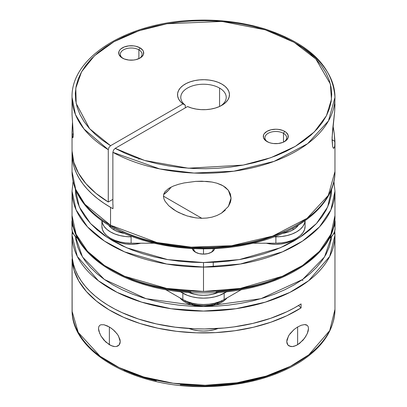 <?xml version="1.0" encoding="UTF-8"?>
<svg xmlns="http://www.w3.org/2000/svg" width="407" height="407" viewBox="0 0 407 407"><rect width="100%" height="100%" fill="white"/><g stroke="black" fill="none" stroke-linecap="round" stroke-linejoin="round"><path stroke-width="0.61" d="M138.889 49.847A10.872 6.278 0 0 0 123.794 49.69A10.872 6.278 0 0 0 122.975 58.394A10.872 6.278 180 0 1 120.324 54.284A10.872 6.278 180 0 1 127.04 48.484A10.872 6.278 180 0 1 138.889 49.847L138.889 58.649L138.889 49.847A10.872 6.278 180 0 1 142.074 54.284A10.872 6.278 180 0 1 139.423 58.394A10.872 6.278 0 0 0 138.889 49.847L140.039 47.858L138.889 49.847M122.365 58.064L122.365 58.064A12.495 7.214 180 0 1 122.365 47.858A12.495 7.214 180 0 1 140.039 47.858L142.745 50.198L143.457 51.552L143.457 54.37L142.745 55.723L140.039 58.064L135.984 59.626L133.638 60.038L128.76 60.038L124.257 58.959L120.808 56.97L118.941 54.37L118.941 51.552L119.653 50.198L120.808 48.952L124.257 46.963L128.76 45.884L133.638 45.884L135.984 46.296L140.039 47.858A12.495 7.214 180 0 1 140.039 58.064A12.495 7.214 180 0 1 122.365 58.064L122.365 58.064M283.491 133.333A10.872 6.278 0 0 0 268.391 133.175A10.872 6.278 0 0 0 267.577 141.88A10.872 6.278 180 0 1 264.926 137.77A10.872 6.278 180 0 1 271.637 131.97A10.872 6.278 180 0 1 283.491 133.333L283.491 142.135L283.491 133.333A10.872 6.278 180 0 1 286.676 137.77A10.872 6.278 180 0 1 284.025 141.88A10.872 6.278 0 0 0 283.491 133.333L284.635 131.344L283.491 133.333M266.961 141.544L266.961 141.544A12.495 7.214 180 0 1 266.961 131.344A12.495 7.214 180 0 1 284.635 131.344L286.192 132.438L288.059 135.038L288.059 137.851L286.192 140.456L282.743 142.445L278.24 143.523L273.362 143.523L271.016 143.111L268.859 142.445L265.41 140.456L263.543 137.851L263.543 135.038L264.255 133.684L266.961 131.344L271.016 129.777L275.798 129.228L278.24 129.37L282.743 130.444L284.635 131.344A12.495 7.214 180 0 1 284.635 141.544A12.495 7.214 180 0 1 266.961 141.544L266.961 141.544M333.913 131.029L333.033 125.931L334.254 133.348L334.951 141.443L332.041 139.764L334.951 141.443L334.686 146.322L333.735 148.341L333.135 147.878L332.58 146.276L332.081 137.505L334.686 111.243L334.961 97.354A131.461 75.9 180 0 1 255.306 167.109A131.461 75.9 180 0 1 112.866 152.33L112.866 204.675A131.461 75.9 0 0 0 112.988 204.741L112.988 208.715A131.461 75.9 180 0 1 110.541 207.341L110.541 225.229A3.246 1.872 120 0 0 111.213 226.719A3.246 1.872 -60 0 1 110.541 225.229A131.461 75.9 0 0 0 253.81 241.682A131.461 75.9 0 0 0 334.961 171.561L328.322 195.375L307.01 218.35L272.685 236.101L231.619 245.706L191.321 247.135L156.899 242.531L110.541 225.229L110.541 207.341A131.461 75.9 0 0 0 112.988 208.715L112.988 204.741A131.461 75.9 0 0 1 112.866 204.675L112.866 152.33L159.717 168.92L194.007 173.051L233.796 171.21L274.079 161.386L307.631 143.681L328.459 120.93L334.961 97.354C332.748 66.392 309.305 43.569 264.626 28.882C241.982 22.034 217.948 19.19 192.526 20.35C126.964 22.787 70.904 57.306 72.039 97.354L75.437 114.494L84 128.983L108.277 149.679L108.949 147.42L110.572 145.706L182.987 103.897L185.302 105.21A22.721 13.121 180 0 1 180.779 97.354A22.721 13.121 180 0 1 194.805 85.231A22.721 13.121 180 0 1 219.566 88.075L219.566 106.481L219.566 88.075A22.721 13.121 180 0 1 226.221 97.354A22.721 13.121 180 0 1 220.635 105.968A22.721 13.121 0 0 0 219.566 88.075A22.721 13.121 0 0 0 188.624 87.439A22.721 13.121 0 0 0 185.302 105.21L185.302 107.86L185.302 105.21L182.987 103.897L180.367 101.511L178.566 98.891L177.65 96.118L177.645 93.295L178.561 90.522L180.362 87.897L182.977 85.516L186.325 83.46L190.278 81.797L194.699 80.596L199.435 79.894L204.314 79.716L209.162 80.072L213.812 80.942L218.096 82.3L221.861 84.101L224.979 86.274L227.335 88.751L228.841 91.433L229.456 94.231L229.146 97.049L227.93 99.781L225.849 102.335L222.975 104.619L219.414 106.553L215.283 108.064L210.74 109.101L205.937 109.631L201.048 109.631L196.25 109.096L191.702 108.059L187.576 106.548L115.161 148.357L113.538 150.066L112.866 152.33L113.538 150.066L115.161 148.357L124.618 153.057L134.819 157.209L145.67 160.77L157.071 163.706L168.91 165.985L181.079 167.587L193.457 168.498L205.937 168.712L218.386 168.228L230.698 167.043L242.75 165.171L254.436 162.637L265.634 159.452L276.246 155.662L286.167 151.287L295.304 146.378L303.571 140.98L310.892 135.144L317.19 128.922L322.415 122.38L326.516 115.573L329.446 108.567L331.186 101.435L331.715 94.236L331.028 87.037L329.131 79.914L326.048 72.934L321.8 66.158L316.432 59.651L309.997 53.48L302.549 47.695L294.164 42.359L284.915 37.52L274.903 33.216L264.209 29.502L252.94 26.404L241.203 23.952L229.11 22.171L216.773 21.078L204.314 20.681L191.839 20.986L179.482 21.988L167.348 23.682L155.56 26.048L144.226 29.065L133.45 32.702L123.341 36.925L113.991 41.702L105.489 46.978L97.919 52.706L91.346 58.832L85.836 65.298L81.441 72.039L78.2 78.999L76.15 86.106L75.305 93.295L75.677 100.498L77.259 107.646L80.037 114.672L83.984 121.51L89.067 128.093L95.233 134.356L102.422 140.247L110.572 145.706L182.987 103.897A25.967 14.993 180 0 1 186.737 83.252A25.967 14.993 180 0 1 222.614 84.554A25.967 14.993 180 0 1 221.861 105.306A25.967 14.993 180 0 1 187.576 106.548L115.161 148.357L144.663 160.475L188.283 168.203L243.137 165.1L270.818 157.702L295.329 146.362L314.331 131.924L326.419 115.761L331.461 99.379L330.377 84.03L315.883 59.071L294.164 42.359L265.222 29.818L221.983 21.449L167.028 23.738L139.031 30.713L114.021 41.687L94.378 55.84L81.563 71.82L75.794 88.121L76.19 103.49L89.581 128.673L110.572 145.706L108.949 147.42L108.277 149.679A131.461 75.9 180 0 1 72.039 97.354L72.039 115.028M225.32 210.134L221.408 213.192L216.916 215.527L212.042 217.135L206.98 218.035L201.826 218.3L163.456 196.149L201.826 218.3L195.782 217.867L186.966 215.898L178.571 212.479L173.407 209.437L168.737 205.713L165.054 201.241L163.894 198.748L163.456 196.205L163.858 193.808L164.993 191.712L168.656 188.451L173.321 186.075L178.505 184.295L184.056 182.947L195.752 181.38L201.826 181.196L212.037 182.056L216.89 183.186L223.092 185.79L228.398 190.318L231.054 198.092L228.398 206.446L221.408 213.192L216.916 215.527L212.042 217.135L206.98 218.035L201.826 218.3L195.782 217.867L189.871 216.722M163.655 194.49A22.721 13.121 120 0 0 171.184 187.032L168.335 190.451L163.655 194.49M296.459 43.686A131.461 75.9 180 0 1 334.961 97.354M334.254 133.348L334.915 144.175M184.091 214.911L176.262 211.228L168.737 205.713L165.054 201.241L163.894 198.748L163.456 196.205L163.858 193.808L164.993 191.712L168.656 188.451L173.321 186.075L178.505 184.295L184.056 182.947L195.752 181.38L206.954 181.415L212.037 182.056L216.89 183.186L221.403 184.9L225.32 187.271L228.398 190.318L230.372 193.986L231.054 198.092L230.876 200.213L230.362 202.355L228.398 206.446M72.828 137.759L73.321 134.437L73.056 137.368L72.599 137.647L72.049 133.7L73.321 134.437L72.039 114.601L73.321 134.437L72.049 133.7L72.471 122.649M122.161 231.435L132.265 235.76L143.06 239.499L154.436 242.603L166.28 245.05L178.485 246.815L190.934 247.883L203.5 248.239L216.066 247.883L228.515 246.815L240.72 245.05L252.564 242.603L263.94 239.499L274.735 235.76L284.839 231.435M112.866 199.374L108.277 202.025L108.277 149.679L108.277 202.025L112.866 199.374M72.085 151.684L72.11 156.186L72.807 161.879L74.247 167.526L76.414 173.097L79.304 178.556L82.896 183.878L87.169 189.021L92.099 193.971L97.66 198.692L103.821 203.154L110.541 207.341A131.461 75.9 180 0 1 72.039 153.673A131.461 75.9 180 0 1 72.085 151.684M72.054 150.926L73.825 162.169L78.465 173.138L85.872 183.588L95.884 193.289L108.277 202.025A131.461 75.9 0 0 1 72.039 149.7L72.039 132.117L72.471 122.644M139.158 158.73L138.797 159.279M72.599 137.647L72.161 135.745M112.836 226.557A3.246 1.872 -60 0 1 111.213 226.719C95.223 217.445 83.944 206.369 77.381 193.483C73.835 186.365 72.054 179.06 72.039 171.561A131.461 75.9 0 0 0 110.541 225.229L84.875 204.273L75.702 189.352L72.039 171.561L72.039 153.673M72.11 135.134L72.039 132.682M332.58 146.276L332.041 139.713L332.585 130.123L334.686 111.243L334.951 104.34M334.274 147.766L333.481 148.28M113.985 229.869L113.985 228.271L113.985 229.869L117.674 231.619L124.583 233.455A24.344 14.057 0 0 1 113.985 229.869A24.344 14.057 0 0 1 108.608 225.168L110.958 227.737L113.985 229.869M293.015 229.869L293.015 228.271L293.015 229.869L296.042 227.737L298.392 225.168A24.344 14.057 0 0 1 293.015 229.869A24.344 14.057 0 0 1 282.417 233.455L289.326 231.619L293.015 229.869M275.885 236.849L281.583 236.523L287.067 235.561L292.114 234.005L296.54 231.904L300.178 229.35L302.874 226.434L304.538 223.27L305.067 220.762A29.212 16.865 180 0 1 275.885 236.849L275.885 243.208L281.583 242.882L287.067 241.921L292.114 240.364L296.54 238.268L300.178 235.709L302.874 232.794L304.538 229.629L305.097 226.343L305.097 220.742L305.097 226.343A29.212 16.865 0 0 1 275.885 243.208L252.915 243.208L275.885 243.208L275.885 236.849L274.038 236.849L275.885 236.849M101.933 220.762L102.462 223.27L104.126 226.434L106.822 229.35L110.46 231.904L114.886 234.005L119.933 235.561L125.417 236.523L131.115 236.849A29.212 16.865 180 0 1 101.933 220.762M101.903 226.343L102.462 229.629L104.126 232.794L106.822 235.709L110.46 238.268L114.886 240.364L119.933 241.921L125.417 242.882L131.115 243.208L154.085 243.208L131.115 243.208L131.115 236.849L131.115 243.208A29.212 16.865 0 0 1 101.903 226.343L101.903 220.742L101.903 226.343M113.985 240.206L117.674 241.951L121.881 243.254L126.45 244.052L131.202 244.322L135.948 244.052L140.705 243.208L135.948 244.052L131.202 244.322A24.344 14.057 180 0 1 112.851 239.504A24.344 14.057 0 0 0 113.985 240.206A24.344 14.057 0 0 0 140.705 243.208A24.344 14.057 180 0 1 131.202 244.322L126.45 244.052L121.881 243.254L117.674 241.951L113.985 240.206M293.015 240.206L294.149 239.504A24.344 14.057 0 0 1 293.015 240.206A24.344 14.057 0 0 1 266.295 243.208L271.052 244.052L275.798 244.322L280.55 244.052L285.119 243.254L289.326 241.951L293.015 240.206M71.917 228.546A29.212 16.865 0 0 0 78.139 238.95L74.14 235.002L72.482 231.837L71.917 228.546L71.917 222.186L71.917 228.546M73.748 228.062A29.212 16.865 180 0 1 71.917 222.186L72.482 225.473L73.748 228.062M72.227 219.734L71.917 222.186A29.212 16.865 180 0 1 72.227 219.734M180.047 291.6L187.271 295.309L192.323 296.866L197.802 297.827L203.5 298.153L209.198 297.827L214.677 296.866L219.729 295.309L226.953 291.6L224.155 293.213A29.212 16.865 180 0 1 182.845 293.213L182.845 299.572L187.271 301.668L192.323 303.23L197.802 304.187L203.5 304.512L209.198 304.187L214.677 303.23L219.729 301.668L224.155 299.572L241.514 289.55L224.155 299.572L224.155 293.213L224.155 299.572A29.212 16.865 0 0 1 182.845 299.572L165.486 289.55L182.845 299.572L182.845 293.213L180.047 291.6M333.252 228.062L334.518 225.473L335.083 222.186L334.773 219.734A29.212 16.865 180 0 1 335.083 222.186A29.212 16.865 180 0 1 333.252 228.062M328.861 238.95L332.86 235.002L334.518 231.837L335.083 228.546A29.212 16.865 0 0 1 328.861 238.95M222.105 300.62L218.681 302.538A24.344 14.057 0 0 1 185.058 300.727L187.795 302.294L191.728 303.856L196.113 304.945L200.778 305.52L205.55 305.56L210.246 305.057L214.677 304.039L218.681 302.538L218.681 302.055L218.681 302.538A24.344 14.057 0 0 0 221.942 300.727M203.5 306.547A25.967 14.993 180 0 1 180.001 297.929L181.909 299.883L185.139 302.152L189.072 304.019L193.564 305.403L198.433 306.257L203.5 306.547L208.567 306.257L213.436 305.403L217.928 304.019L221.861 302.152L225.091 299.883L226.999 297.929A25.967 14.993 180 0 1 203.5 306.547L190.934 306.191L178.485 305.123L166.28 303.357L154.436 300.91L143.06 297.802L132.265 294.068L122.161 289.743L112.836 284.864L104.385 279.482L96.891 273.646L90.425 267.414L85.043 260.846L80.805 254.009L77.747 246.963L75.9 239.774L75.478 236.615L82.479 256.965L104.375 279.472L146.062 298.702L203.5 306.547L216.066 306.191L228.515 305.123L240.72 303.357L252.564 300.91L263.94 297.802L274.735 294.068L284.839 289.743L294.164 284.864L302.615 279.482L310.109 273.646L316.575 267.414L321.957 260.846L326.195 254.009L329.253 246.963L331.1 239.774L331.522 236.615L324.521 256.965L302.625 279.472L260.938 298.702L203.5 306.547M218.03 328.495A25.967 14.993 180 0 1 188.97 328.495L193.564 329.919L198.433 330.774L203.5 331.059L208.567 330.774L213.436 329.919L218.03 328.495M333.933 233.231A3.246 2.651 -0 0 1 334.961 235.17L334.961 309.381L334.961 235.17A131.461 75.9 180 0 1 203.5 311.07A131.461 75.9 180 0 1 72.039 235.17A3.246 2.651 -0 0 1 73.067 233.231A3.246 2.651 180 0 0 72.039 235.17L72.039 253.062L72.039 235.17L77.294 256.42L98.331 280.708L117.058 292.353L141.636 302.142L171.138 308.735L203.5 311.07L235.862 308.735L265.364 302.142L289.942 292.353L308.669 280.708L329.706 256.42L334.961 235.17A3.246 2.651 180 0 0 333.933 233.231M72.085 251.088A131.461 75.9 0 0 0 72.039 253.062A131.461 75.9 180 0 1 72.085 251.088M118.478 335.923L120.243 341.6L119.124 344.999L116.382 346.499L114.703 346.581L112.953 346.286L109.366 344.734L109.366 326.979L112.932 329.502L117.048 333.771M98.494 328.541L98.825 326.612L99.705 325.381L100.926 324.75L103.968 324.755L107.499 325.982L111.152 328.139L114.693 331.1L117.877 334.946L119.943 339.413L120.243 341.6L119.953 343.513L119.124 344.999L117.888 345.991L116.382 346.499L114.703 346.581L111.157 345.655L105.698 341.951L100.926 335.943L98.825 330.967L98.494 328.535L98.825 326.612L99.705 325.381L100.926 324.75L103.968 324.755L109.366 326.979L109.366 344.734L103.973 340.176L100.926 335.943M306.074 335.943L303.032 340.171L297.634 344.734L297.634 326.979L301.312 325.234L304.624 324.572L307.3 325.386L308.175 326.618L308.506 328.541L308.175 330.967L307.3 333.511L304.634 338.161L299.516 343.462L295.853 345.65L292.307 346.581L290.639 346.505L287.881 345.009L286.757 341.615L288.522 335.917M302.95 280.52L301.979 279.924M289.952 333.765L294.063 329.507L297.634 326.979L297.634 344.734L294.073 346.276L292.307 346.581L289.123 345.996L287.881 345.009L287.057 343.528L286.757 341.621L287.052 339.433L289.123 334.946L294.063 329.507L297.634 326.979L301.312 325.234L304.624 324.572L306.074 324.75L307.3 325.386L308.175 326.618L308.506 328.541L307.3 333.511M334.961 309.381C334.386 329.767 322.782 347.268 300.152 361.889C274.003 377.935 242.012 386.187 204.177 386.65C135.445 387.729 72.527 353.179 72.08 311.345L72.08 311.253A131.461 75.9 0 0 0 205.123 385.271A131.461 75.9 0 0 0 334.961 309.381L329.721 330.596L308.867 354.767L290.364 366.351L266.127 376.114L237.047 382.768L205.123 385.271L173.102 383.221L143.747 376.984L119.098 367.572L100.107 356.257L78.225 332.387L72.08 311.253L72.08 258.908A131.461 75.9 180 0 0 157.824 328.205A131.461 75.9 180 0 0 301.078 307.896L301.078 303.922L294.185 308.013L286.772 311.793L270.584 318.335L252.884 323.402L234.066 326.882L224.369 327.996L204.675 328.958L194.795 328.795L175.234 327.182L156.308 323.901L138.451 319.017L122.064 312.642L114.535 308.938L107.514 304.919L101.033 300.61L95.136 296.031L89.845 291.209L85.205 286.167L81.227 280.942L77.946 275.554L75.371 270.044L73.525 264.438L72.41 258.766L72.039 253.062A131.461 75.9 0 0 0 156.308 323.901A131.461 75.9 0 0 0 301.078 303.922L301.078 307.896A202.874 117.13 -0 0 0 298.54 305.499L301.078 307.896L286.93 315.69L270.935 322.186L253.444 327.243L234.854 330.743L215.562 332.616L196.011 332.814L176.623 331.334L157.824 328.205L140.044 323.509L123.662 317.338L109.051 309.829L96.53 301.155L86.376 291.504L78.816 281.095L74.013 270.146L72.08 258.908L72.431 258.908L72.08 258.908L72.141 311.772M222.42 301.821L221.271 301.16A25.967 14.993 0 0 1 222.42 301.821M185.729 301.16L184.58 301.821A25.967 14.993 0 0 1 185.729 301.16M178.032 309.167L177.89 309.615M218.452 303.81L216.982 303.256A25.967 14.993 180 0 1 218.452 303.81M190.018 303.256L188.548 303.81A25.967 14.993 180 0 1 190.018 303.256M294.734 364.041L285.541 368.915L275.575 373.255L264.921 377.009L253.688 380.148L241.977 382.641L229.904 384.467L217.582 385.607L205.123 386.05L192.648 385.79L180.281 384.834M156.313 380.86L144.948 377.884L134.132 374.287L123.977 370.095M215.644 304.802L213.792 304.294A25.967 14.993 0 0 1 215.644 304.802M193.208 304.294L191.356 304.802A25.967 14.993 0 0 1 193.208 304.294M99.7 333.516L98.494 328.535M196.088 252.528A9.737 5.622 180 0 1 193.763 248.881A9.737 5.622 180 0 1 193.773 248.621A9.737 5.622 0 0 0 196.082 252.528M203.5 254.116A11.36 6.558 180 0 1 195.467 252.198A11.36 6.558 180 0 1 192.272 248.555L194.053 251.2L195.467 252.198L199.15 253.617L203.5 254.116L203.5 248.835L203.5 254.116L207.85 253.617L211.533 252.198A11.36 6.558 180 0 1 203.5 254.116M203.5 267.073L240.308 264.036L282.377 251.892L302.549 241.081L319.495 226.892L330.916 209.859L334.961 191.173A131.461 75.9 180 0 1 203.5 267.073L203.5 291.458A131.461 75.9 0 0 0 334.961 215.557L330.916 234.239L319.495 251.277L302.549 265.466L282.377 276.277L240.308 288.421L203.5 291.458L203.5 267.073A131.461 75.9 180 0 1 72.039 191.173L76.084 209.859L87.505 226.892L104.451 241.081L124.623 251.892L166.692 264.036L203.5 267.073L203.5 262.551L203.5 267.073M331.715 188.726L327.696 206.914L316.514 223.484L299.974 237.281L280.316 247.792L239.347 259.6L203.5 262.551L216.066 262.194L228.515 261.126L240.72 259.361L252.564 256.914L263.94 253.81L274.735 250.076L284.839 245.747L294.164 240.868L302.615 235.485L310.109 229.65L316.575 223.418L321.957 216.855L326.195 210.012L329.253 202.966L331.1 195.782L331.715 188.522M75.285 188.522L75.9 195.782L77.747 202.966L80.805 210.012L85.043 216.855L90.425 223.418L96.891 229.65L104.385 235.485L112.836 240.868L122.161 245.747L132.265 250.076L143.06 253.81L154.436 256.914L166.28 259.361L178.485 261.126L190.934 262.194L203.5 262.551L167.653 259.6L126.684 247.792L107.026 237.281L90.486 223.484L79.304 206.914L75.285 188.726M214.728 248.555L213.996 250.066L211.533 252.198A11.36 6.558 180 0 0 214.728 248.555M216.066 291.875L228.515 290.812L240.72 289.046L252.564 286.599L263.94 283.491L274.735 279.757L284.839 275.432L294.164 270.553M112.836 270.553L122.161 275.432L132.265 279.757L143.06 283.491L154.436 286.599L166.28 289.046L178.485 290.812L190.934 291.875M333.913 181.369L334.961 191.173L334.961 215.557C336.35 258.018 273.138 293.757 203.5 292.831C133.862 293.757 70.65 258.018 72.039 215.557A131.461 75.9 0 0 0 203.5 291.458L166.692 288.421L124.623 276.277L104.451 265.466L87.505 251.277L76.084 234.239L72.039 215.557L72.039 191.173L73.087 181.369M210.918 252.528A9.737 5.622 0 0 0 213.227 248.621A9.737 5.622 180 0 1 213.237 248.881A9.737 5.622 180 0 1 210.912 252.528M188.609 292.333A24.344 14.057 0 0 0 218.391 292.333L212.815 294.2L208.252 295.004L203.5 295.273L198.748 295.004L194.185 294.2L188.609 292.333M334.961 142.384L334.961 171.561C335.51 204.416 298.3 234.346 247.334 244.444C201.063 254.309 145.96 247.197 111.213 226.719M335.083 222.186L335.083 228.546M334.961 235.17L334.773 230.993M72.227 230.993L72.039 235.17M213.237 262.337L213.237 266.865"/></g></svg>
